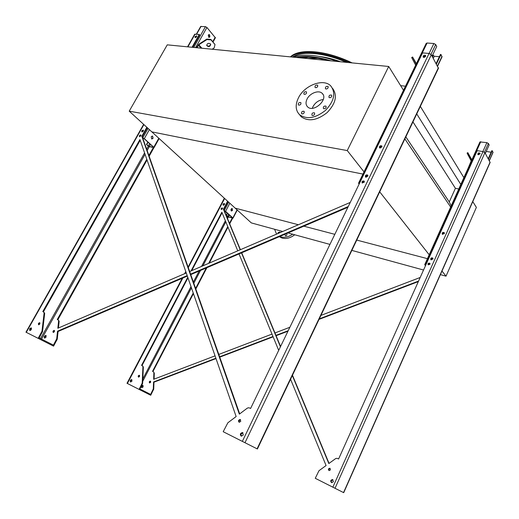 <?xml version="1.0" encoding="UTF-8"?>
<svg xmlns="http://www.w3.org/2000/svg" width="519" height="519" viewBox="0 0 519 519"><rect width="100%" height="100%" fill="white"/><g stroke="black" fill="none" stroke-linecap="round" stroke-linejoin="round"><path stroke-width="0.78" d="M282.706 231.487L251.306 222.898L235.198 208.151L298.367 224.746L235.198 208.151L151.866 131.884L362.95 174.086L151.866 131.884L129.218 111.157L347.25 150.562L388.712 66.477L167.261 44.848L129.218 111.157M405.488 86.199L400.636 85.648M463.876 177.634L420.345 106.389M460.807 184.459L416.757 113.927M451.18 205.861L449.266 201.923L455.41 188.313L412.962 121.907M455.41 188.313L458.777 188.974M449.266 201.923L405.839 136.88M450.966 207.529L404.872 138.917M429.524 255.199L379.7 191.835M303.823 226.18L334.82 234.329L303.823 226.18M356.754 240.089L427.422 258.657L356.754 240.089M347.25 150.562L364.409 172.386M388.712 66.477L403.866 90.838M312.321 108.283L313.022 106.538C315.442 102.405 318.861 100.07 323.292 99.531M307.092 98.986C309.921 93.057 318.893 89.716 322.241 93.426C328.767 99.239 313.476 113.161 307.559 106.823C305.704 104.844 305.548 102.23 307.092 98.986M306.515 93.148L306.45 91.818C304.536 91.545 303.699 92.317 303.933 94.134C304.835 94.62 305.697 94.289 306.515 93.148M300.949 103.93L300.871 102.567C298.938 102.314 298.107 103.099 298.373 104.916C299.281 105.396 300.138 105.065 300.949 103.93M304.212 112.694L304.121 111.3C302.155 111.047 301.318 111.845 301.617 113.687C302.532 114.174 303.394 113.843 304.212 112.694M314.611 114.264L314.52 112.863C312.522 112.584 311.672 113.382 311.964 115.257C312.899 115.763 313.781 115.432 314.611 114.264M326.088 107.524L326.003 106.142C324.005 105.831 323.136 106.616 323.395 108.51C324.343 109.042 325.244 108.711 326.088 107.524M331.706 96.463L331.628 95.12C329.649 94.782 328.767 95.554 328.994 97.442C329.941 97.981 330.85 97.656 331.706 96.463M328.131 87.756L328.073 86.439C326.127 86.115 325.251 86.881 325.452 88.743C326.386 89.268 327.281 88.944 328.131 87.756M317.693 86.465L317.634 85.155C315.708 84.857 314.851 85.616 315.059 87.452C315.974 87.958 316.85 87.627 317.693 86.465M298.47 97.806C304.53 85.148 323.759 77.98 330.908 86.089C335.981 93.122 334.165 101.231 325.452 110.411C315.429 118.274 306.794 119.701 299.56 114.699C295.467 110.437 295.103 104.806 298.47 97.806M332.523 88.295L332.549 88.334C337.622 95.36 335.819 103.45 327.139 112.604C317.148 120.427 308.533 121.835 301.305 116.833L299.528 114.673M472.783 201.612L476.377 207.392L446.016 276.166L441.987 271.048M446.016 276.166L440.397 274.635M423.543 270.023L351.843 250.405M329.941 244.41L288.039 232.947M286.345 235.658L286.838 235.146M279.28 236.696L282.18 238.111C286.313 239.103 290.491 237.994 294.701 234.77M279.735 236.502L280.922 236.924C284.723 237.864 288.622 236.956 292.632 234.205M274.596 229.268L276.569 234.127M285.444 234.056L285.048 234.556L285.45 235.847C286.786 235.645 287.215 234.997 286.735 233.894L286.177 233.745M280.033 232.642L279.754 231.974L278.087 232.635L278.015 233.511M209.897 36.901L208.859 37.459L208.294 35.033L209.326 34.481L209.897 36.901M196.338 34.17L200.684 26.488L205.446 26.651L206.932 27.475L215.379 37.803M142.673 137.795L144.308 138.651L154.098 147.565L149.517 146.708L147.999 145.891L146.462 144.522L147.863 142.031M153.034 138.365L151.691 139.008L151.217 136.718L152.554 136.082L153.034 138.365M206.776 39.113L210.857 39.412L210.993 39.872L206.912 39.574L206.776 39.113L198.712 44.316L196.487 47.703M146.462 144.522L149.251 146.468L153.689 147.351L144.003 138.586L142.744 138.002M151.684 139.001C153.131 138.268 153.319 137.275 152.255 136.023L152.554 136.082M208.846 37.452C210.052 36.551 210.111 35.552 209.034 34.462M142.822 131.644L143.244 131.177M146.76 144.587L148.084 142.232M196.714 36.531L195.637 37.524M143.445 130.691L142.362 131.891M208.203 35.221L209.605 36.843M197.006 47.754L198.842 44.777L206.912 39.574M210.435 43.875C208.353 42.856 207.113 43.408 206.718 45.529C208.625 47.223 209.961 46.846 210.727 44.407L210.435 43.875M212.174 49.234L214.159 47.962L215.009 44.55L210.857 39.412M210.993 39.872L215.009 44.55M206.679 45.302C208.508 46.704 209.825 46.321 210.63 44.167M359.479 183.343L359.064 183.447L359.258 183.804M359.109 184.109L358.538 183.207L359.589 183.123M432.736 54.826L434.28 56.266L439.411 56.701M380.161 148.045L381.932 146.754M366.109 177.245L367.88 175.857M358.564 183.142L426.216 43.375L427.072 43.019L433.884 43.518L435.681 44.543L436.732 46.509L432.106 56.149M367.893 175.636C366.699 175.487 366.031 176.012 365.895 177.206M381.971 146.527C380.816 146.358 380.135 146.851 379.934 148.006M425.645 56.084L423.582 57.311M436.421 64.032L440.975 54.482L442.013 56.908M436.148 63.539L440.488 54.437L440.975 54.482M423.861 57.356L425.541 56.35M416.29 63.882L415.09 61.586L416.342 63.772M416.4 63.655L412.592 57.006L411.684 57.544L415.667 65.16M416.186 64.09L412.501 57.064M411.684 57.544L412.592 57.006M425.852 264.891L425.178 264.859L425.599 265.449M425.483 265.715L424.717 264.671L425.917 264.742M442.675 234.406L442.759 233.9L444.4 233.219M431.283 259.896L431.367 259.299L432.982 258.618M424.737 264.638L479.939 141.927L486.861 142.641L488.385 143.497L489.151 144.931L485.349 153.442M432.969 258.501C431.769 258.19 431.166 258.644 431.166 259.857M444.394 233.089C443.232 232.759 442.623 233.187 442.551 234.361M480.075 153.663C479.043 153.319 478.401 153.669 478.148 154.714M488.502 159.197L492.252 150.757L493.018 152.456M488.243 158.73L491.824 150.685L492.252 150.757M486.245 151.444L491.136 152.229M478.291 154.772L480.049 153.812M471.803 160.014L469.987 156.628L471.829 159.956M471.881 159.846L467.82 152.664L468.028 153.209L467.314 153.598L471.174 160.89L468.423 167.527M471.726 160.189L468.028 153.209M467.314 153.598L467.106 153.047L467.82 152.664M224.208 210.604L225.59 211.337L233.07 218.129L228.639 217.046L226.154 215.307M232.486 210.416L231.364 211.045L231.091 209.151L232.207 208.521L232.486 210.416M226.148 215.294L228.431 216.858L232.713 217.954L224.266 210.753M231.305 211.019C232.447 210.416 232.668 209.566 231.974 208.469M223.715 205.2L224.597 204.22M226.414 215.366L227.523 213.244M224.617 204.012L223.507 205.239M226.141 215.268L227.303 213.043M187.19 275.595L57.525 331.193L58.076 331.479L57.265 339.134L53.574 346.141L25.956 332.186L38.172 338.349L41.974 331.226L44.115 313.061L43.693 312.023L42.785 311.601L139.942 139.533L236.139 416.549L227.854 422.79L223.202 431.711L257.398 448.987L223.202 431.711M57.525 331.193L56.707 338.849L53.418 345.122L39.172 337.901L42.552 331.524L44.686 313.372L43.765 312.062M146.851 127.291L141.804 136.231L239.35 414.136L247.414 408.057L249.003 407.739L250.593 408.472L422.563 52.912L429.064 53.451L431.328 54.735L438.445 68.32M43.375 311.874L140.208 140.299M239.687 413.877L142.271 136.646L147.312 127.713M192.679 47.326L199.698 34.89L199.29 34.416L192.036 47.268M362.301 183.045L362.392 182.24L364.344 181.416M241.316 436.213L241.037 433.962L243.002 432.814M423.329 57.2L423.446 56.681L425.677 55.799M379.681 147.896L379.791 147.117L381.945 146.254M365.636 177.102L365.733 176.233L367.854 175.364M239.285 422.317L239.149 420.669L240.615 419.767M141.006 135.284L139.741 136.698M30.044 330.571L30.193 329.065L31.451 328.105M38.847 324.771L38.996 323.687L39.911 322.941M195.326 37.556L196.779 36.22M142.07 131.93L142.238 131.223L143.452 130.399M146.786 159.255L57.278 319.49L58.186 319.912L58.621 320.943L57.836 328.255L186.282 272.981M189.669 271.528L350.254 202.423M148.888 155.486L153.332 147.539M348.268 206.53L190.583 274.136M46.074 337.181L45.893 335.443C44.303 335.91 43.868 336.792 44.576 338.083L46.074 337.181M151.25 147.085L151.996 147.247M54.411 331.732L54.268 330.382C53.022 330.739 52.679 331.42 53.23 332.439L54.411 331.732M347.892 207.302L190.758 274.629M187.359 276.089L58.076 331.479M57.843 319.756L147.046 160.001M149.154 156.232L153.942 147.649M58.258 319.951L59.166 321.242L58.446 327.995M44.829 338.122L44.952 336.63L46.204 335.689M53.502 332.465L53.639 331.382L54.547 330.648M187.541 46.827L194.651 34.267L199.29 34.416M364.247 182.221L364.117 181.053C362.47 180.761 361.808 181.391 362.139 182.935L364.247 182.221M243.275 435.065L242.535 432.548C240.187 433.183 239.759 434.397 241.238 436.194L243.275 435.065M425.561 56.318L425.548 55.403C423.991 54.904 423.186 55.442 423.141 57.025C423.965 57.596 424.769 57.356 425.561 56.318M381.835 147.026L381.737 145.871C380.025 145.495 379.285 146.124 379.519 147.766L381.835 147.026M367.757 176.233L367.627 174.994C365.863 174.669 365.149 175.338 365.486 176.985L367.757 176.233M240.745 421.409L240.213 419.508C238.403 419.962 238.052 420.883 239.155 422.284L240.745 421.409M140.844 135.926L140.818 134.946C139.663 135.018 139.209 135.569 139.462 136.614L140.844 135.926M29.615 328.767L29.778 330.532C31.38 330.045 31.834 329.15 31.134 327.846L29.615 328.767M38.425 323.382L38.555 324.751C39.814 324.381 40.164 323.687 39.626 322.662L38.425 323.382M195.066 36.583L195.053 37.439C196.208 37.485 196.74 36.959 196.643 35.863L195.066 36.583M141.771 130.801L141.804 131.845C143.03 131.774 143.516 131.184 143.257 130.068L141.771 130.801M244.78 442.61L242.743 441.578L244.78 442.61M239.791 440.093L236.891 438.626L239.791 440.093M141.804 136.231L142.271 136.646M39.567 339.063L42.188 340.386L39.567 339.063M36.615 337.571L38.445 338.498L36.615 337.571M53.574 346.141L38.172 338.349M215.885 358.227L153.559 381.958L153.974 382.179L153.728 389.075L150.718 395.264L127.006 383.288L139.111 389.399L142.2 383.113L142.92 366.745L142.446 365.785L141.557 365.363L187.755 277.23M153.559 381.958L153.306 388.861L150.633 394.408L139.89 388.965L142.634 383.333L143.348 366.978L142.517 365.824M290.569 379.233L326.081 465.549L318.977 470.714L315.267 478.297L343.714 492.674L315.267 478.297M418.58 281.071L319.282 318.867M288.214 330.694L275.952 335.365M272.988 336.494L219.628 356.806M193.237 293.014L152.528 371.332L153.41 371.753L153.89 372.707L153.656 379.305L215.061 355.846M218.791 354.419L272.001 334.093M274.953 332.964L289.868 327.268M320.93 315.403L420.189 277.477M195.611 288.447L206.244 267.992M208.657 263.354L227.776 226.576M229.476 223.313L232.22 218.025M143.134 386.934L142.842 385.351C141.369 385.714 141.012 386.493 141.778 387.693L143.134 386.934M230.267 217.493L230.903 217.662M150.653 382.328L150.419 381.095C149.271 381.368 148.985 381.971 149.582 382.918L150.653 382.328M141.998 365.571L187.969 277.847M191.751 270.626L222.087 212.751M240.414 249.691L223.767 209.546L227.964 201.534M329.052 463.396L292.482 375.218M280.571 346.497L241.705 252.798M428.22 264.898L428.246 264.106L430.017 263.516M331.206 480.691L332.964 479.777L332.595 479.575C330.525 480.056 330.201 481.094 331.615 482.689L331.206 480.691M477.967 154.584L478.044 154.039L480.062 153.442M442.35 234.244L442.396 233.479L444.342 232.869M430.965 259.74L430.991 258.897L432.904 258.274M329.117 470.623L328.864 469.144L330.188 468.423M222.567 208.21L221.399 209.52M130.756 382.023L130.743 380.602L131.949 379.785M138.683 377.144L138.703 376.093L139.598 375.451M223.3 205.219L223.391 204.486L224.571 203.811M292.34 375.516L328.832 463.551L335.741 458.53L337.142 458.303L338.596 458.991L477.201 150.659L483.007 151.6L484.928 152.67L490.131 162.492M333.38 487.451L331.751 486.627L333.38 487.451M328.735 485.109L326.412 483.935L328.735 485.109M280.429 346.789L241.504 252.883M240.213 249.775L223.41 209.228L227.614 201.21M191.063 270.924L221.853 212.187L237.754 250.833M239.032 253.947L278.697 350.37M429.992 264.301L429.823 263.243C428.344 262.893 427.779 263.418 428.136 264.82L429.992 264.301M331.615 482.689L333.373 481.768L332.595 479.575M479.984 153.981L479.939 153.144C478.537 152.586 477.843 153.027 477.856 154.467L479.984 153.981M444.303 233.628L444.167 232.583C442.629 232.142 441.993 232.668 442.266 234.16L444.303 233.628M432.878 259.111L432.71 257.995C431.133 257.612 430.523 258.164 430.88 259.669L432.878 259.111M330.441 469.896L329.87 468.235C328.274 468.573 328.008 469.364 329.059 470.603L330.441 469.896M222.482 208.885L222.392 207.97C221.308 207.963 220.912 208.45 221.217 209.436L222.482 208.885M131.962 381.206L131.677 379.603C130.191 379.979 129.828 380.771 130.587 381.984L131.962 381.206M139.579 376.502L139.358 375.256C138.19 375.542 137.905 376.152 138.495 377.105L139.579 376.502M224.487 204.544L224.396 203.571C223.228 203.558 222.807 204.077 223.125 205.135L224.487 204.544M418.34 281.59L319.042 319.373M287.974 331.193L276.095 335.715M273.13 336.837L219.751 357.15M216.008 358.577L153.974 382.179M152.949 371.533L193.444 293.611M195.819 289.044L206.906 267.707M209.319 263.068L227.997 227.121M229.696 223.851L232.668 218.149M153.89 372.707L154.305 372.927L154.085 379.142M143.101 385.526L141.908 386.324L141.94 387.732M150.659 381.283L149.77 381.906L149.764 382.951M223.41 209.228L223.767 209.546M138.962 389.321L141.09 390.398L138.962 389.321M135.978 387.816L137.464 388.569L135.978 387.816M150.718 395.264L139.111 389.399M318.063 58.323L307.021 58.498M308.357 57.252L303.187 58.122M319.127 56.428C325.796 57.187 332.958 58.971 340.607 61.78M301.202 57.927L303.018 57.304M327.755 60.522C316.402 57.44 306.865 56.513 299.139 57.726M331.122 60.853C316.694 56.5 304.984 55.351 295.973 57.421M293.527 57.181C298.328 55.351 304.562 54.78 312.237 55.468C319.964 56.208 328.358 58.206 337.415 61.469M346.471 62.351C323.862 52.464 301.701 50.7 292.534 57.084M309.525 53.288C302.317 53.275 296.777 54.553 292.911 57.122M348.418 62.54C324.096 51.472 299.898 49.59 290.789 56.915M153.825 147.156L158.808 138.236M212.764 41.63L215.216 37.232M144.308 138.651L149.394 129.62M195.592 47.612L206.932 27.475M149.251 146.468L150.445 144.34M148.298 145.956L149.621 143.601M152.32 138.781L152.949 137.658M142.751 137.814L148.064 128.401M193.73 47.43L205.446 26.651M196.623 34.196L201.074 26.326M209.209 37.31L209.514 36.752M198.446 45.192L201.061 48.15M198.842 44.777L201.885 48.228M359.148 183.668L359.317 183.33M432.548 56.967L433.183 55.643M430.991 54.313L435.681 44.543M429.103 53.457L433.884 43.518M359.323 183.071L427.072 43.019M437.452 65.919L441.993 56.389M433.294 58.323L434.28 56.266M484.493 152.216L488.385 143.497M482.865 151.574L486.861 142.641M425.496 264.632L480.769 141.706M489.255 160.579L492.998 152.151M232.895 217.863L237.06 209.858M225.59 211.337L229.826 203.234M228.431 216.858L229.424 214.944M231.487 210.993L232.402 209.235M227.601 216.417L228.704 214.302M230.871 210.156L231.721 208.521M224.24 210.617L228.665 202.176M56.707 338.849L57.265 339.134M41.539 339.102L145.061 154.273M147.149 150.536L149.329 146.656M257.087 448.831L438.412 67.678M244.981 442.701L431.328 54.735M242.347 441.371L429.064 53.451M26.274 332.348L143.893 124.586M187.897 46.859L195.138 34.072M40.514 338.583L144.587 152.91M146.676 149.18L148.363 146.17M56.422 339.718L56.98 340.003M42.253 332.4L41.676 332.102M42.552 331.524L41.974 331.226M44.686 313.372L44.115 313.061M58.621 320.943L59.166 321.242M153.306 388.861L153.728 389.075M142.725 381.29L191.44 287.837M193.801 283.303L200.503 270.457M202.916 265.825L225.836 221.86M227.523 218.616L228.386 216.961M127.395 383.483L182.831 278.028M185.251 273.429L185.964 272.066M188.3 267.629L224.643 198.492M332.861 487.179L483.007 151.6M335.034 488.282L484.928 152.67M343.539 492.583L490.098 162.123M142.829 378.961L191.011 286.592M193.373 282.07L199.121 271.048M201.534 266.422L225.369 220.724M227.056 217.487L227.562 216.527M153.099 389.633L153.52 389.847M142.42 384.118L141.985 383.891M142.634 383.333L142.2 383.113M143.348 366.978L142.92 366.745M351.175 62.812C337.973 56.688 325.679 53.081 314.287 51.978C303.128 51.096 295.155 52.724 290.381 56.876C299.353 48.105 326.023 50.252 352.129 62.903M322.241 93.426L323.019 94.458M299.56 114.699L301.305 116.833M154.098 147.565L159.138 138.541M213.056 41.974L215.417 37.744M437.595 66.185L442.058 56.824M489.346 160.734L493.037 152.411M233.07 218.129L237.267 210.052M257.398 448.987L438.497 68.21M242.944 432.762L242.535 432.548M25.956 332.186L143.64 124.352M343.714 492.674L490.15 162.434M127.006 383.288L182.214 278.288M184.634 273.688L185.776 271.521M188.105 267.09L224.331 198.206"/></g></svg>
